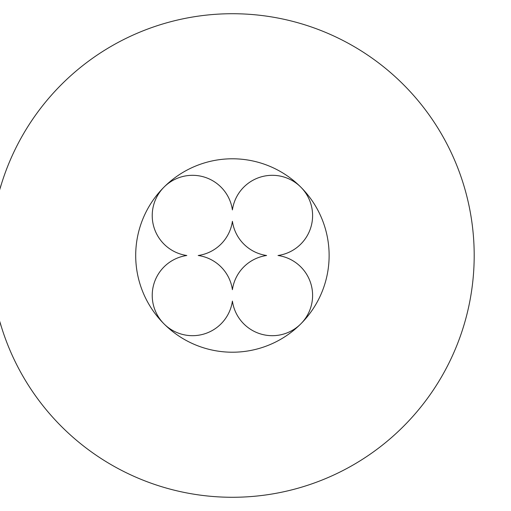 <?xml version="1.0" encoding="UTF-8"?>
<svg xmlns="http://www.w3.org/2000/svg" width="511" height="511" viewBox="0 0 511 511"><rect width="100%" height="100%" fill="white"/><g stroke="black" fill="none" stroke-linecap="round" stroke-linejoin="round"><path stroke-width="0.77" d="M232.409 301.094A40.299 40.299 0 0 1 164.025 323.885A40.299 40.299 0 0 1 186.822 255.5A40.299 40.299 0 0 1 164.025 187.115A40.299 40.299 0 0 1 232.409 209.906A40.299 40.299 0 0 1 300.8 187.115A40.299 40.299 0 0 1 278.003 255.5A40.299 40.299 0 0 1 300.8 323.885A40.299 40.299 0 0 1 232.409 301.094M266.608 255.5A40.299 40.299 0 0 1 232.409 221.308A40.299 40.299 0 0 1 198.217 255.5A40.299 40.299 0 0 1 232.409 289.692A40.299 40.299 0 0 1 266.608 255.5M164.025 187.115A96.713 96.713 0 0 1 300.8 187.115A96.713 96.713 0 0 1 300.8 323.885A96.713 96.713 0 0 1 164.025 323.885A96.713 96.713 0 0 1 164.025 187.115M474.195 255.5A241.786 241.786 0 0 1 111.519 464.889A241.786 241.786 0 0 1 111.519 46.111A241.786 241.786 0 0 1 474.195 255.5"/></g></svg>
